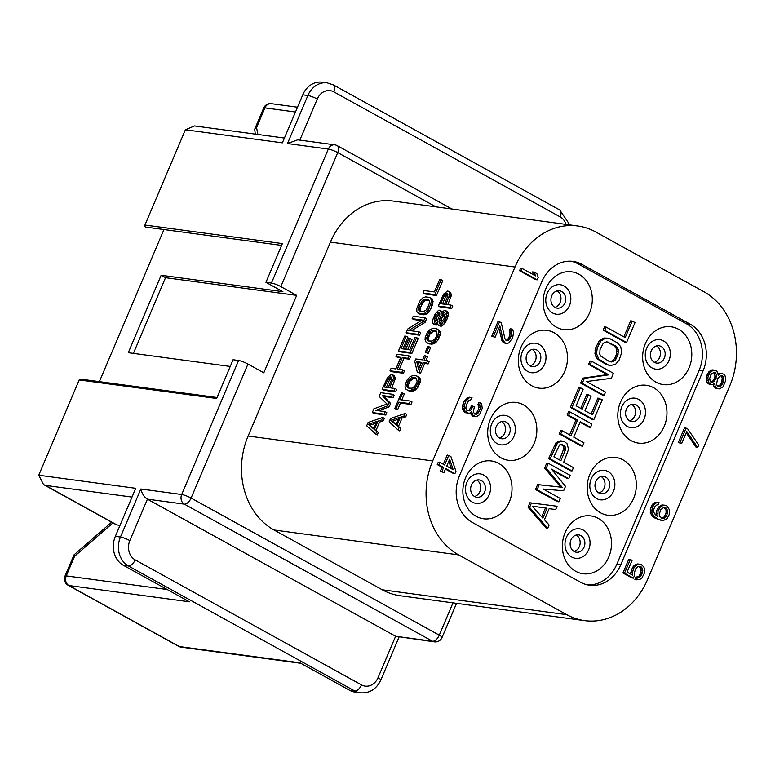 <?xml version="1.0" encoding="UTF-8"?>
<svg xmlns="http://www.w3.org/2000/svg" width="775" height="775" viewBox="0 0 775 775"><rect width="100%" height="100%" fill="white"/><g stroke="black" fill="none" stroke-linecap="round" stroke-linejoin="round"><path stroke-width="1.16" d="M284.415 138.057L194.535 125.928L185.38 129.774L144.944 225.05L282.381 243.592L265.941 282.323L271.434 283.069A7.295 1.23 -157 0 1 280.831 286.614L296.68 295.372L263.82 372.804L247.961 364.047A7.295 1.23 23 0 0 238.574 360.491L233.072 359.755L216.632 398.486L79.195 379.944A1.463 1.221 -82.3 0 1 80.484 379.101L217.039 397.527M281.606 245.413L145.836 227.104A1.463 1.221 -82.3 0 1 144.944 225.05M163.951 229.545L99.384 381.649M79.195 379.944L38.75 475.22L43.545 484.559L45.337 485.382L132.021 497.085M178.628 646.311A7.295 3.768 -61.1 0 0 179.345 646.544A7.295 6.123 97.7 0 0 181.176 647.154A7.295 7.295 0 0 1 178.628 646.311L68.2 585.309A7.295 3.768 118.9 0 0 68.917 585.542L189.468 601.807L123.322 565.266A21.884 18.367 -82.3 0 1 115.349 536.348L120.454 537.036A21.884 18.367 97.7 0 0 128.427 565.953L354.747 690.98A21.884 18.367 97.7 0 0 360.249 692.811C369.539 693.451 376.398 689.188 380.825 680.014L399.038 637.089M43.545 484.559L116.231 524.714A7.295 3.768 118.9 0 0 116.948 524.946L120.018 525.363M238.574 360.491L181.689 494.508A7.295 1.23 23 0 1 191.086 498.054A7.295 3.768 -61.1 0 1 184.343 504.137A7.295 6.123 -82.3 0 1 181.689 494.508L140.847 488.996C142.057 493.84 144.247 497.23 147.434 499.158L395.618 636.265L434.368 641.855A7.295 6.123 -82.3 0 1 432.528 641.245A7.295 3.768 118.9 0 0 439.27 635.161L452.978 602.863M111.629 522.176L74.051 554.832L74.594 556.256L66.253 575.903A7.295 6.123 97.7 0 0 68.917 585.542L179.345 646.544L299.896 662.809L349.641 690.292L354.747 690.98A7.295 3.768 118.9 0 0 361.479 684.887A14.589 12.245 97.7 0 0 378.035 677.699L395.618 636.265L432.528 641.245L184.343 504.137L147.434 499.158L129.851 540.592A14.589 12.245 97.7 0 0 135.16 559.86A7.295 3.768 118.9 0 1 128.427 565.953L123.322 565.266M73.983 554.929L65.013 576.077A7.295 1.23 23 0 1 66.253 575.903L167.245 589.523M38.75 475.22L135.741 488.308L115.349 536.348M302.773 94.812A21.884 18.367 -82.3 0 1 322.1 82.189L327.205 82.877A21.884 18.367 97.7 0 0 307.878 95.499L302.773 94.812L282.381 142.862L185.38 129.774M360.249 692.811L355.144 692.123A21.884 18.367 -82.3 0 1 349.641 690.292M230.233 366.449L128.292 352.693L161.152 275.261L165.53 277.683L296.68 295.372M161.152 275.261L282.885 291.691L265.941 282.323M451.932 209.008L337.319 145.69A7.295 7.295 0 0 0 334.761 144.847A7.295 6.123 97.7 0 0 328.319 149.062L271.434 283.069M337.319 145.69A7.295 3.768 118.9 0 1 337.716 152.607L280.831 286.614M334.761 144.847L297.658 139.839L287.486 143.549L307.878 95.499A7.295 1.23 -157 0 1 317.266 99.055L299.828 140.139M297.503 107.212L271.357 103.685A7.295 6.123 97.7 0 0 264.914 107.899L256.573 127.546L257.881 134.472M255.285 134.123L254.694 129.212L256.573 127.546M514.988 267.026L330.421 242.12A71.116 59.704 -82.3 0 1 393.235 201.093L577.792 225.99A71.116 59.704 97.7 0 0 514.988 267.026L432.683 460.922A71.116 59.704 97.7 0 0 458.597 554.89L566.835 614.682A71.116 59.704 97.7 0 0 584.708 620.639A71.116 59.704 97.7 0 0 647.522 579.603L729.827 385.708A71.116 59.704 97.7 0 0 703.913 291.739L595.675 231.948A71.116 59.704 97.7 0 0 577.792 225.99M330.421 242.12L248.116 436.025A71.116 59.704 -82.3 0 0 274.03 529.993L382.269 589.785A71.116 59.704 -82.3 0 0 400.152 595.733L584.708 620.639M581.909 264.372A35.369 29.702 -82.3 0 0 573.016 261.407A35.369 29.702 -82.3 0 0 541.773 281.819L459.468 475.724A35.369 29.702 -82.3 0 0 472.353 522.466L580.601 582.257A35.369 29.702 -82.3 0 0 589.494 585.222A35.369 29.702 -82.3 0 0 620.736 564.81L703.041 370.905A35.369 29.702 -82.3 0 0 690.147 324.163L581.909 264.372L577.985 263.839L686.224 323.64A35.369 29.702 -82.3 0 1 699.108 370.382L616.803 564.278A35.369 29.702 -82.3 0 1 587.537 584.873M522.156 268.508L520.587 268.295L519.55 270.727L535.622 279.61L537.201 279.823L538.228 277.392L536.872 273.633L534.13 272.122L535.496 275.881L522.156 268.508L521.129 270.94L537.201 279.823M534.13 272.122L532.561 271.909L533.626 274.844M499.536 321.799L497.967 321.586L491.776 336.176L495.051 337.338L499.875 325.984L503.091 340.273L504.971 342.812L507.189 343.538L509.252 342.676L512.682 337.571L513.554 332.543L512.876 330.169L511.674 329.007L510.812 331.032L511.665 334.006L510.454 337.842L508.051 340.516L505.998 340.38L504.98 338.811L501.251 322.739L499.536 321.799L493.346 336.389L495.051 337.338M498.877 328.329L502.2 341.446L504.079 342.976L507.189 343.538M511.674 329.007L510.105 328.794L509.243 330.818L510.095 333.793L509.572 336.011L507.683 339.469L506.017 340.39M470.435 397.391L467.868 397.468L464.264 400.985L462.539 406.032L462.704 409.626L464.244 411.98L468.72 413.298L470.086 413.056L471.636 411.399L472.653 414.974L476.073 416.863L479.502 414.751L482.253 408.26L481.575 403.891L480.384 402.729L479.522 404.753L480.374 407.728L479.851 409.936L476.761 414.238L474.707 414.102L473.69 412.532L473.341 411.351L474.377 406.914L473.012 406.158L470.948 410.023L469.747 410.866L466.676 410.159L465.823 408.192L466.337 404.976L468.575 400.704L471.142 399.629L472.004 397.594L469.437 397.682L465.833 401.198L464.109 406.245L464.961 411.215L468.72 413.298M470.309 412.813L472.275 415.913L476.073 416.863M480.384 402.729L478.814 402.516L477.952 404.54L478.805 407.514L478.282 409.723L476.392 413.191L474.717 414.112M473.012 406.158L471.442 405.945L469.379 409.81L467.587 410.673M448.793 455.274L444.656 465L439.871 462.355L438.844 464.787L443.629 467.432L441.905 471.491L443.959 472.624L445.683 468.565L454.915 473.67L455.942 471.239L450.837 456.407L447.214 455.061L443.319 464.264M439.871 462.355L438.301 462.152L437.265 464.583L442.06 467.228L440.336 471.278L443.959 472.624M445.451 469.098L453.346 473.457L454.915 473.67M639.026 566.38L641.08 569.015L640.906 572.415L638.842 576.28L635.926 577.181L634.899 579.613L640.063 579.303L641.952 577.85L644.18 573.577L644.538 568.763L643.686 566.796L640.954 564.287L637.011 564.607L633.921 567.91L632.371 572.56L632.536 575.147L627.072 572.124L632.061 560.373L630.346 559.424L624.495 573.209L633.388 578.121L634.589 575.283L634.26 573.093L635.636 568.85L637.864 566.583L641.119 566.874L642.649 569.228L642.475 572.628L640.412 576.493L637.496 577.385L636.469 579.816M640.954 564.287L637.321 563.938L633.553 565.857L631.325 570.129L630.928 574.256M630.346 559.424L628.777 559.211L622.926 572.996L631.819 577.908L633.388 578.121M665.57 505.281L663.516 505.145L660.097 507.257L658.033 511.122L657.849 516.528L655.282 514.61L653.751 512.256L653.751 509.262L654.788 506.831L656.842 504.961L658.217 504.719L659.079 502.694L655.989 502.985L654.11 504.448L652.221 507.906L651.862 512.721L654.081 516.441L658.692 519.492L663.313 520.548L667.081 518.62L669.145 514.765L669.503 509.95L667.285 506.22L665.57 505.281L661.947 504.932L658.518 507.044L656.454 510.909L656.173 515.336M657.5 502.481L654.42 502.781L652.54 504.234L650.642 507.693L650.293 512.507L652.511 516.237L654.73 517.962L661.259 520.413M686.088 428.11L684.519 427.897L678.328 442.486L681.603 443.649L686.766 431.491L697.684 447.524L698.721 445.092L687.803 429.059L686.088 428.11L679.898 442.699L681.603 443.649M686.214 432.779L696.115 447.32L697.684 447.524M713.291 384.245L713.601 386.231L715.993 388.556L719.617 388.905L723.046 386.793L725.797 380.302L725.119 375.933L723.753 374.18L720.682 373.472L718.28 375.148L716.749 370.799L713.668 370.101L710.239 372.213L708.35 375.672L707.827 377.89L708.505 382.259L710.898 384.584L712.613 384.526L714.841 383.257L715.17 386.444L717.563 388.769M722.736 373.608L719.103 373.259L718.183 373.831M715.722 370.237L712.099 369.888L710.549 370.537L708.67 372L706.781 375.458L706.257 377.677L706.936 382.046L708.302 383.809L710.898 384.584M448.802 461.202L451.36 468.71M663.7 507.402L666.045 510.202L666.045 513.195L663.981 517.061L661.618 518.107M721.05 375.836L722.174 377.958L721.825 381.775L720.111 384.826L717.679 386.328M715.548 372.639L713.969 372.426L714.996 375.991L714.647 377.803L712.932 380.854L711.217 381.91L710.045 380.612L709.716 378.423L710.743 374.993L711.779 373.56L714.86 372.262L716.226 374.015L716.565 376.204L714.502 381.067L712.787 382.123L710.733 381.988M545.464 507.983L541.706 516.847M560.974 444.385L563.532 446.478L563.997 448.095L559.54 459.953M606.428 341.794L614.294 345.853L616.842 349.302L616.6 353.933L614.73 358.35L613.325 360.298L610.187 361.702M571.039 261.223A35.369 29.702 -82.3 0 1 577.985 263.839M598.164 518.359A29.179 24.49 97.7 0 0 565.062 532.754A29.179 24.49 97.7 0 0 575.699 571.301A29.179 24.49 97.7 0 0 590.889 573.306A29.179 24.49 97.7 0 0 611.204 548.109A29.179 24.49 97.7 0 0 598.29 518.427A29.179 24.49 97.7 0 0 598.164 518.359M498.674 463.402A29.179 24.49 -82.3 0 1 498.8 463.469A29.179 24.49 -82.3 0 1 511.713 493.142A29.179 24.49 -82.3 0 1 491.398 518.339A29.179 24.49 -82.3 0 1 476.199 516.344A29.179 24.49 -82.3 0 1 465.572 477.787A29.179 24.49 -82.3 0 1 498.674 463.402L498.8 463.469M623.003 459.866A29.179 24.49 97.7 0 0 589.901 474.252A29.179 24.49 97.7 0 0 600.528 512.808A29.179 24.49 97.7 0 0 615.718 514.803A29.179 24.49 97.7 0 0 636.033 489.606A29.179 24.49 97.7 0 0 623.119 459.933A29.179 24.49 97.7 0 0 623.003 459.866M523.503 404.899A29.179 24.49 -82.3 0 1 523.629 404.967A29.179 24.49 -82.3 0 1 536.542 434.639A29.179 24.49 -82.3 0 1 516.227 459.837A29.179 24.49 -82.3 0 1 501.038 457.841A29.179 24.49 -82.3 0 1 490.401 419.285A29.179 24.49 -82.3 0 1 523.503 404.899M655.979 382.172A29.179 24.49 -82.3 0 1 645.352 343.616A29.179 24.49 -82.3 0 1 678.454 329.23A29.179 24.49 -82.3 0 1 678.571 329.298A29.179 24.49 -82.3 0 1 691.484 358.97A29.179 24.49 -82.3 0 1 671.169 384.168A29.179 24.49 -82.3 0 1 655.979 382.172M556.489 327.205A29.179 24.49 97.7 0 0 571.679 329.201A29.179 24.49 97.7 0 0 591.993 304.013A29.179 24.49 97.7 0 0 579.08 274.331A29.179 24.49 97.7 0 0 578.954 274.263A29.179 24.49 97.7 0 0 545.852 288.658A29.179 24.49 97.7 0 0 556.489 327.205M631.15 440.675A29.179 24.49 -82.3 0 1 620.513 402.118A29.179 24.49 -82.3 0 1 653.616 387.733A29.179 24.49 -82.3 0 1 653.742 387.8A29.179 24.49 -82.3 0 1 666.655 417.473A29.179 24.49 -82.3 0 1 646.34 442.67A29.179 24.49 -82.3 0 1 631.15 440.675M531.65 385.708A29.179 24.49 97.7 0 0 546.84 387.703A29.179 24.49 97.7 0 0 567.164 362.506A29.179 24.49 97.7 0 0 554.251 332.833A29.179 24.49 97.7 0 0 554.125 332.766A29.179 24.49 97.7 0 0 521.023 347.152A29.179 24.49 97.7 0 0 531.65 385.708M557.06 506.24L529.877 502.772L528.007 507.189L546.123 528.095L547.692 528.298L549.097 524.995L544.457 519.705L549.136 508.671L555.656 509.553L557.06 506.24L531.447 502.985L529.577 507.402L547.692 528.298M552.507 470.347L567.193 478.456L568.763 478.669L570.167 475.356L548.303 463.285L546.191 468.245L562.224 487.31L539.167 484.792L537.065 489.752L558.93 501.832L560.335 498.519L543.12 489.015L563.609 490.798L565.488 486.39L551.548 469.156L568.763 478.669M548.303 463.285L546.733 463.072L544.622 468.032L560.654 487.097L537.598 484.578L535.496 489.538L557.361 501.619L558.93 501.832M562.379 441.082L558.184 441.488L555.859 442.922L548.603 458.655L570.468 470.735L572.037 470.948L573.442 467.635L563.677 462.239L568.588 449.297L566.971 443.639L563.948 441.295L559.763 441.702L557.428 443.135L550.173 458.868L572.037 470.948M580.068 422.259L588.961 427.17L590.531 427.383L591.935 424.07L570.071 411.99L568.666 415.303L577.511 420.186L570.952 435.627L562.107 430.745L560.703 434.048L582.577 446.129L583.982 442.825L573.742 437.168L580.301 421.726L590.531 427.383M570.071 411.99L568.501 411.777L567.097 415.09L575.932 419.972L569.606 434.882M562.107 430.745L560.538 430.532L559.133 433.845L581.008 445.916L582.577 446.129M599.443 398.263L592.42 414.809L584.98 410.702L591.063 396.364L588.273 394.814L582.19 409.152L576.135 405.819L583.158 389.273L580.368 387.733L571.94 407.582L593.815 419.662L602.233 399.803L597.874 398.05L591.083 414.063M588.273 394.814L586.704 394.601L580.843 408.415M580.368 387.733L578.799 387.519L570.371 407.369L592.236 419.449L593.815 419.662M591.606 361.257L590.037 361.043L588.632 364.357L607.242 374.635L582.781 378.142L580.669 383.102L602.543 395.182L604.113 395.395L605.517 392.092L586.442 381.552L611.368 378.297L613.471 373.337L591.606 361.257L590.201 364.57L608.811 374.848L584.35 378.355L582.248 383.315L604.113 395.395M607.726 338.162L603.832 338.026L599.162 340.893L595.655 347.81L594.948 353.545L597.263 358.912L606.331 364.599L610.467 365.548L615.592 364.298L619.089 360.104L621.666 352.673L620.756 346.725L617.268 342.753L610.283 338.898L605.401 338.239L600.732 341.107L597.225 348.023L596.518 353.758L598.833 359.125L607.9 364.812L610.467 365.548M606.118 327.069L604.548 326.856L603.144 330.16L625.008 342.24L626.578 342.453L635.006 322.603L632.216 321.063L625.192 337.6L606.118 327.069L604.713 330.373L626.578 342.453M632.216 321.063L630.647 320.85L623.846 336.863M580.882 535.622A8.748 7.343 97.7 0 0 578.673 534.886A8.748 7.343 97.7 0 0 570.497 541.231A8.748 7.343 97.7 0 0 574.139 551.5A8.748 7.343 -82.3 0 0 576.338 552.236A8.748 7.343 -82.3 0 0 584.515 545.891A8.748 7.343 -82.3 0 0 580.882 535.622M574.042 551.451A8.748 7.343 97.7 0 0 580.078 543.905A8.748 7.343 97.7 0 0 576.261 535.041M476.761 480.074A8.748 7.343 -82.3 0 1 480.587 488.948A8.748 7.343 -82.3 0 1 474.552 496.484M598.872 492.948A8.748 7.343 97.7 0 0 604.907 485.412A8.748 7.343 97.7 0 0 601.09 476.538M501.599 421.571A8.748 7.343 -82.3 0 1 505.416 430.445A8.748 7.343 -82.3 0 1 499.381 437.991M656.541 345.902A8.748 7.343 -82.3 0 1 660.358 354.776A8.748 7.343 -82.3 0 1 654.323 362.312M554.832 307.355A8.748 7.343 97.7 0 0 560.868 299.809A8.748 7.343 97.7 0 0 557.051 290.935M631.712 404.405A8.748 7.343 -82.3 0 1 635.529 413.278A8.748 7.343 -82.3 0 1 629.494 420.815M530.003 365.858A8.748 7.343 97.7 0 0 536.038 358.312A8.748 7.343 97.7 0 0 532.212 349.438M481.382 480.655A8.748 7.343 -82.3 0 1 485.024 490.933A8.748 7.343 -82.3 0 1 476.848 497.269A8.748 7.343 -82.3 0 1 474.639 496.542A8.748 7.343 97.7 0 1 471.006 486.264A8.748 7.343 97.7 0 1 479.183 479.928A8.748 7.343 97.7 0 1 481.382 480.655M605.711 477.119A8.748 7.343 97.7 0 0 603.512 476.392A8.748 7.343 97.7 0 0 595.336 482.728A8.748 7.343 97.7 0 0 598.968 493.007A8.748 7.343 -82.3 0 0 601.167 493.733A8.748 7.343 -82.3 0 0 609.344 487.397A8.748 7.343 -82.3 0 0 605.711 477.119M506.22 422.152A8.748 7.343 -82.3 0 1 509.853 432.431A8.748 7.343 -82.3 0 1 501.677 438.776A8.748 7.343 -82.3 0 1 499.478 438.04A8.748 7.343 97.7 0 1 495.835 427.761A8.748 7.343 97.7 0 1 504.012 421.426A8.748 7.343 97.7 0 1 506.22 422.152M654.42 362.371A8.748 7.343 -82.3 0 1 650.787 352.092A8.748 7.343 -82.3 0 1 658.963 345.757A8.748 7.343 -82.3 0 1 661.162 346.483A8.748 7.343 97.7 0 1 664.795 356.762A8.748 7.343 97.7 0 1 656.619 363.097A8.748 7.343 97.7 0 1 654.42 362.371M554.929 307.404A8.748 7.343 97.7 0 0 557.128 308.14A8.748 7.343 97.7 0 0 565.304 301.795A8.748 7.343 97.7 0 0 561.672 291.526A8.748 7.343 -82.3 0 0 559.463 290.79A8.748 7.343 -82.3 0 0 551.287 297.135A8.748 7.343 -82.3 0 0 554.929 307.404M629.591 420.873A8.748 7.343 -82.3 0 1 625.948 410.595A8.748 7.343 -82.3 0 1 634.124 404.25A8.748 7.343 -82.3 0 1 636.333 404.986A8.748 7.343 97.7 0 1 639.966 415.264A8.748 7.343 97.7 0 1 631.79 421.6A8.748 7.343 97.7 0 1 629.591 420.873M530.09 365.907A8.748 7.343 97.7 0 0 532.299 366.643A8.748 7.343 97.7 0 0 540.475 360.298A8.748 7.343 97.7 0 0 536.833 350.019A8.748 7.343 -82.3 0 0 534.634 349.293A8.748 7.343 -82.3 0 0 526.458 355.628A8.748 7.343 -82.3 0 0 530.09 365.907M529.877 502.772L531.447 502.985M528.007 507.189L529.577 507.402M532.367 506.22L547.043 508.197L542.829 518.126L532.367 506.22M565.333 450.227L560.887 460.699L553.902 456.843L559.521 444.966L562.543 444.598L565.101 446.691L565.333 450.227L563.764 450.013M600.015 349.564L603.289 343.199L606.786 341.727L615.863 346.067L617.491 347.646L618.644 351.685L616.299 358.563L614.895 360.511L611.398 361.983L609.305 361.508L600.702 356.074L599.773 354.194L600.015 349.564M535.496 489.538L537.065 489.752M537.598 484.578L539.167 484.792M560.654 487.097L562.224 487.31M544.622 468.032L546.191 468.245M560.751 440.859L562.321 441.072M548.603 458.655L550.173 458.868M554.222 445.422L555.791 445.635M555.859 442.922L557.428 443.135M558.184 441.488L559.763 441.702M563.997 448.095L565.566 448.308M563.532 446.478L565.101 446.691M562.369 445.16L563.948 445.373M559.133 433.845L560.703 434.048M575.932 419.972L577.511 420.186M567.097 415.09L568.666 415.303M570.371 407.369L571.94 407.582M580.669 383.102L582.248 383.315M582.781 378.142L584.35 378.355M607.242 374.635L608.811 374.848M588.632 364.357L590.201 364.57M595.655 347.81L597.225 348.023M594.948 350.823L596.518 351.036M597.525 343.403L599.094 343.606M599.162 340.893L600.732 341.107M601.032 339.208L602.601 339.421M603.832 338.026L605.401 338.239M606.331 364.599L607.9 364.812M599.356 360.743L600.925 360.956M597.263 358.912L598.833 359.125M595.868 356.781L597.438 356.994M594.948 353.545L596.518 353.758M611.698 361.441L613.267 361.644M613.325 360.298L614.895 360.511M614.73 358.35L616.299 358.563M616.6 353.933L618.169 354.146M617.074 351.472L618.644 351.685M616.842 349.302L618.411 349.515M615.922 347.433L617.491 347.646M614.294 345.853L615.863 346.067M607.309 341.998L608.879 342.211M603.144 330.16L604.713 330.373M375.652 434L377.299 434.911L378.345 432.431L376.04 430.367L379.556 422.094L383.267 420.844L384.323 418.364L382.676 417.454L368.086 422.482L366.682 425.795L375.652 434L376.708 431.52L374.403 429.457L377.919 421.183L381.62 419.943L382.676 417.454M378.81 410.818L389.234 406.778L390.639 403.475L383.819 396.432L393.099 397.682L394.146 395.202L392.508 394.291L380.728 392.702L379.149 396.432L387.045 404.056L373.879 408.832L372.3 412.562L384.08 414.15L385.136 411.67L375.865 410.411L387.597 405.877L389.002 402.564L382.182 395.521L391.452 396.781L392.508 394.291M372.3 412.562L373.938 413.463L385.718 415.051L386.773 412.571L385.136 411.67M382.133 389.399L383.77 390.3L395.55 391.888L396.606 389.408L394.969 388.507L389.699 387.791L393.487 378.248L392.964 375.119L391.385 374.47L387.471 377.435L382.133 389.399L393.913 390.988L394.969 388.507M391.617 388.052L395.134 379.149L394.601 376.02L392.392 374.596M399.27 369.404L403.911 358.476L409.423 359.213L410.479 356.733L408.842 355.832L397.052 354.243L396.006 356.723L400.762 357.362L395.851 368.948L391.084 368.299L390.038 370.789L401.818 372.378L402.864 369.888L397.352 369.152L402.273 357.566L407.786 358.312L408.842 355.832M396.006 356.723L400.491 358.011M390.038 370.789L391.675 371.69L403.455 373.279L404.511 370.799L402.864 369.888M407.698 349.554L411.99 339.45L408.842 338.336L404.279 349.089L401.014 348.653L406.284 336.243L404.782 336.04L398.457 350.93L410.246 352.518L416.562 337.629L415.061 337.425L409.791 349.835L405.78 349.293L410.343 338.539M402.932 348.915L407.921 337.154L406.284 336.243M398.457 350.93L400.103 351.84L411.883 353.429L418.2 338.539L416.562 337.629M411.302 330.799L425.049 322.41L426.628 318.68L424.991 317.779L413.211 316.19L412.155 318.67L422.181 320.027L407.766 329.007L406.187 332.737L417.967 334.325L419.023 331.836L408.745 330.45L423.412 321.499L424.991 317.779M412.155 318.67L413.792 319.571L421.28 320.588M406.187 332.737L407.824 333.637L419.604 335.226L420.66 332.746L419.023 331.836M417.551 312.838L420.263 314.33L424.022 314.834L426.802 313.894L428.507 312.373L430.842 308.76L433.08 301.62L432.121 298.869L429.408 297.387L425.649 296.873L422.859 297.813L419.953 300.923L416.795 308.363L416.892 311.879L417.551 312.838L422.385 313.923L425.165 312.993L428.071 309.884L430.609 304.546L431.433 300.719L430.483 297.968M423.043 293.028L424.681 293.928L436.461 295.517L442.777 280.627L441.14 279.727L439.638 279.523L434.368 291.933L424.09 290.548L423.043 293.028L434.823 294.616L441.14 279.727M398.098 430.028L399.735 430.939L400.791 428.459L398.486 426.395L402.002 418.122L405.713 416.873L406.759 414.392L405.122 413.492L390.532 418.519L389.127 421.823L398.098 430.028L399.154 427.548L396.848 425.494L400.355 417.221L404.066 415.972L405.122 413.492M394.746 408.59L397.643 409.665L400.452 403.048L410.973 404.472L412.029 401.983L410.392 401.082L399.861 399.658L402.671 393.041L401.421 392.877L394.746 408.59L395.996 408.764L398.805 402.138L409.336 403.562L410.392 401.082M401.779 399.919L404.308 393.952L402.671 393.041M406.507 389.622L409.219 391.113L412.91 391.172L415.187 390.164L418.093 387.064L420.205 382.104L420.108 378.588L416.156 375.623L413.908 375.313L410.198 376.563L407.282 379.673L405.18 384.632L405.054 386.802L405.926 389.108L407.582 390.203L409.839 390.513L413.55 389.263L416.456 386.153L418.568 381.193L418.461 377.677L417.241 376.204M417.318 372.281L420.457 373.385L424.671 363.465L428.178 363.93L429.234 361.45L424.08 360.075L425.843 355.938L424.332 355.735L422.578 359.871L415.817 358.961L414.761 361.441L417.318 372.281L418.82 372.484L423.034 362.555L426.541 363.029L427.597 360.549M425.998 360.336L427.48 356.839L425.843 355.938M425.243 352.354L428.129 353.429L430.59 347.646L428.953 346.735L427.693 346.57L425.243 352.354L426.492 352.528L428.953 346.735M426.521 342.472L429.234 343.964L432.925 344.022L435.201 343.015L438.117 339.915L440.219 334.945L440.123 331.438L436.17 328.474L433.923 328.164L430.212 329.414L427.296 332.523L425.194 337.483L425.068 339.653L425.94 341.959L427.597 343.054L429.854 343.364L433.564 342.114L436.47 339.004L438.582 334.044L438.476 330.528L437.255 329.055M442.573 311.841L439.716 310.145L438.108 310.804L435.201 313.904L432.741 319.697L432.838 323.214L433.748 324.202L435.85 323.621L437.73 321.683L437.681 324.299L438.582 325.297L440.936 324.744L444.976 319.6L446.652 315.018L446.555 311.502L444.898 310.407L443.3 311.066L441.246 313.41L440.462 310.242M433.748 324.202L436.131 325.209L437.71 324.328M438.582 325.297L440.975 326.304L442.573 325.645L446.613 320.501L448.425 313.749L448.192 312.412L445.654 310.504M438.282 306.018L439.929 306.919L451.709 308.508L452.755 306.028L451.118 305.127L445.858 304.41L449.645 294.868L449.122 291.729L447.543 291.08L443.629 294.054L438.282 306.018L450.062 307.607L451.118 305.127M447.776 304.672L451.282 295.769L450.759 292.64L448.541 291.216M373.744 428.507L370.024 425.184L376.011 423.169M386.357 387.345L389.418 380.128L391.724 377.938M420.379 311.037L420.563 307.375L422.927 302.444L425.058 300.545L429.292 300.681M396.19 424.535L392.47 421.213L398.457 419.198M408.909 388.198L408.251 385.301L410.004 381.164L413.24 378.539L416.475 378.539M419.469 367.205L418.403 362.613L421.251 363M428.924 341.048L428.265 338.142L430.018 334.006L433.254 331.38L436.49 331.38M440.704 322.981L441.983 317.692L445.179 313.73M435.85 321.732L436.964 317.014L439.745 313.594M442.506 303.965L445.567 296.748L447.873 294.558M383.267 420.844L381.62 419.943M379.556 422.094L377.919 421.183M376.04 430.367L374.403 429.457M378.345 432.431L376.708 431.52M368.387 424.274L376.737 421.464L373.579 428.914L368.387 424.274L370.024 425.184M391.54 379.731L388.198 387.587L384.439 387.083L388.556 378.016L391.084 377.047L391.666 377.561L391.54 379.731M418.926 306.464L422.307 300.361L424.593 299.353L428.352 299.867L429.582 301.339L429.553 302.647L427.703 307.646L425.717 310.446L423.441 311.443L419.682 310.94L418.849 310.387L418.471 308.15L418.926 306.464L420.563 307.375M390.832 420.302L399.183 417.493L396.015 424.942L390.832 420.302L392.47 421.213M408.716 388.168L407.388 387.558L406.584 385.698L408.367 380.254L411.593 377.628L416.359 378.268L417.134 381.436L415.381 385.572L412.145 388.198L408.716 388.168M418.539 369.384L416.766 361.712L421.522 362.351L418.539 369.384M428.73 341.019L427.403 340.409L426.599 338.549L428.381 333.105L431.607 330.479L436.373 331.119L437.148 334.287L435.395 338.423L432.159 341.048L428.73 341.019M443.901 319.019L440.21 323.33L439.464 323.223L438.979 321.848L440.336 316.791L444.027 312.47L444.772 312.577L445.247 313.952L443.901 319.019M435.327 316.113L438.834 312.209L439.735 313.207L439.783 314.96L437.681 319.93L434.62 322.138L434.174 319.455L435.327 316.113L436.964 317.014M447.688 296.35L444.356 304.207L440.588 303.703L444.705 294.636L447.233 293.667L447.814 294.18L447.688 296.35M383.819 396.432L382.182 395.521M393.099 397.682L391.452 396.781M390.639 403.475L389.002 402.564M389.234 406.778L387.597 405.877M385.718 415.051L384.08 414.15M394.601 376.02L392.964 375.119M395.085 377.396L393.438 376.495M395.134 379.149L393.487 378.248M394.504 381.252L392.867 380.351M395.55 391.888L393.913 390.988M391.685 377.696L390.329 376.95M391.046 378.161L389.408 377.26M390.193 378.927L388.556 378.016M389.418 380.128L387.771 379.227M403.455 373.279L401.818 372.378M409.423 359.213L407.786 358.312M403.911 358.476L402.273 357.566M411.883 353.429L410.246 352.518M419.604 335.226L417.967 334.325M425.049 322.41L423.412 321.499M432.779 299.838L431.132 298.927M433.08 301.62L431.433 300.719M432.876 303.345L431.239 302.444M432.247 305.447L430.609 304.546M430.842 308.76L429.205 307.849M429.718 310.794L428.071 309.884M428.507 312.373L426.87 311.472M426.802 313.894L425.165 312.993M425.456 314.592L423.809 313.681M424.022 314.834L422.385 313.923M420.263 314.33L418.626 313.42M421.968 304.062L420.331 303.151M420.118 309.06L418.471 308.15M420.089 310.368L418.452 309.457M419.895 310.969L418.849 310.387M426.231 300.264L424.593 299.353M425.058 300.545L423.412 299.634M423.954 301.272L422.307 300.361M422.927 302.444L421.28 301.533M436.461 295.517L434.823 294.616M405.713 416.873L404.066 415.972M402.002 418.122L400.355 417.221M398.486 426.395L396.848 425.494M400.791 428.459L399.154 427.548M410.973 404.472L409.336 403.562M400.452 403.048L398.805 402.138M397.643 409.665L395.996 408.764M409.219 391.113L407.582 390.203M411.477 391.414L409.839 390.513M419.449 377.628L417.812 376.718M420.108 378.588L418.461 377.677M420.331 379.934L418.694 379.023M420.205 382.104L418.568 381.193M419.401 384.613L417.764 383.712M418.093 387.064L416.456 386.153M416.466 389.031L414.828 388.12M415.187 390.164L413.55 389.263M413.84 390.862L412.193 389.951M412.91 391.172L411.263 390.271M416.427 378.423L415.032 377.657M414.916 378.326L413.278 377.415M413.24 378.539L411.593 377.628M411.031 379.983L409.394 379.082M410.004 381.164L408.367 380.254M408.871 383.199L407.233 382.288M408.251 385.301L406.604 384.39M408.222 386.609L406.584 385.698M428.178 363.93L426.541 363.029M424.671 363.465L423.034 362.555M420.457 373.385L418.82 372.484M418.403 362.613L416.766 361.712M428.129 353.429L426.492 352.528M429.234 343.964L427.597 343.054M431.491 344.265L429.854 343.364M439.464 330.47L437.827 329.569M440.123 331.438L438.476 330.528M440.345 332.775L438.708 331.874M440.219 334.945L438.582 334.044M439.415 337.464L437.778 336.553M438.117 339.915L436.47 339.004M436.48 341.882L434.843 340.971M435.201 343.015L433.564 342.114M433.855 343.713L432.208 342.802M432.925 344.022L431.287 343.112M436.441 331.274L435.046 330.508M434.93 331.177L433.293 330.266M433.254 331.38L431.607 330.479M431.045 332.833L429.408 331.933M430.018 334.006L428.381 333.105M428.885 336.04L427.248 335.139M428.265 338.142L426.618 337.241M428.236 339.45L426.599 338.549M437.633 322.758L437.129 322.478M437.488 324.522L435.85 323.621M436.131 325.209L434.494 324.308M442.467 311.957L441.12 311.211M448.192 312.412L446.555 311.502M448.425 313.749L446.778 312.848M448.299 315.919L446.652 315.018M447.669 318.021L446.032 317.12M446.613 320.501L444.976 319.6M445.489 322.536L443.843 321.635M443.852 324.502L442.215 323.601M442.573 325.645L440.936 324.744M440.975 326.304L439.338 325.393M444.908 312.964L444.027 312.47M444.133 314.485L442.496 313.584M442.932 316.074L441.295 315.163M441.983 317.692L440.336 316.791M441.275 319.348L439.638 318.438M440.82 321.034L439.183 320.133M440.626 322.758L438.979 321.848M437.914 315.396L436.277 314.495M436.267 318.67L434.62 317.769M435.812 320.356L434.174 319.455M435.531 321.935L434.223 321.208M439.454 312.558L438.834 312.209M439.377 313.846L437.73 312.935M450.759 292.64L449.122 291.729M451.234 294.016L449.597 293.115M451.282 295.769L449.645 294.868M450.653 297.871L449.016 296.97M451.709 308.508L450.062 307.607M447.834 294.316L446.487 293.57M447.194 294.781L445.557 293.88M446.342 295.546L444.705 294.636M445.567 296.748L443.93 295.847M519.55 270.727L521.129 270.94M449.636 459.246L453.21 469.728L446.71 466.133L449.636 459.246M663.855 507.334L666.936 509.03L667.788 512.004L666.403 516.247L664.349 518.117L662.974 518.359L659.903 516.654L659.389 513.873L660.775 509.63L663.855 507.334M722.707 383.606L720.304 386.279L718.425 386.744L717.398 386.173L716.546 384.206L717.582 378.772L719.985 376.098L721.874 375.633L722.901 376.204L723.753 378.171L723.743 380.176L722.707 383.606L721.137 383.392M506.482 340.302L508.051 340.516M507.683 339.469L509.252 339.673M508.884 337.629L510.454 337.842M509.572 336.011L511.142 336.214M510.095 333.793L511.665 334.006M509.931 332.194L511.5 332.407M509.243 330.818L510.812 331.032M504.079 342.976L505.649 343.189M503.401 342.598L504.971 342.812M502.2 341.446L503.769 341.649M501.522 340.06L503.091 340.273M491.776 336.176L493.346 336.389M462.704 409.626L464.273 409.839M463.382 411.002L464.961 411.215M462.539 408.037L464.109 408.251M462.539 406.032L464.109 406.245M462.888 404.23L464.457 404.434M464.264 400.985L465.833 401.198M465.291 399.551L466.87 399.764M466.666 398.311L468.236 398.515M467.868 397.468L469.437 397.682M469.233 397.226L470.803 397.439M468.177 410.653L469.747 410.866M469.379 409.81L470.948 410.023M470.754 407.573L472.324 407.786M475.191 414.024L476.761 414.238M476.392 413.191L477.962 413.395M477.594 411.351L479.163 411.564M478.282 409.723L479.851 409.936M478.805 407.514L480.374 407.728M478.63 405.916L480.2 406.129M477.952 404.54L479.522 404.753M472.963 416.291L474.532 416.504M472.275 415.913L473.845 416.127M471.084 414.761L472.653 414.974M470.396 413.375L471.975 413.588M465.61 412.736L467.18 412.949M464.244 411.98L465.814 412.193M440.336 471.278L441.905 471.491M442.06 467.228L443.629 467.432M437.265 464.583L438.844 464.787M622.926 572.996L624.495 573.209M630.802 572.347L632.371 572.56M631.325 570.129L632.894 570.342M632.352 567.697L633.921 567.91M633.553 565.857L635.122 566.07M635.442 564.403L637.011 564.607M637.321 563.938L638.9 564.152M635.926 577.181L637.496 577.385M637.641 577.123L639.21 577.336M638.842 576.28L640.412 576.493M639.869 574.847L641.438 575.06M640.906 572.415L642.475 572.628M641.245 570.613L642.824 570.817M641.08 569.015L642.649 569.228M640.402 567.639L641.971 567.852M639.549 566.67L641.119 566.874M661.947 504.932L663.516 505.145M660.407 505.581L661.976 505.794M657.123 519.279L658.692 519.492M654.73 517.962L656.299 518.175M652.511 516.237L654.081 516.441M651.145 514.474L652.715 514.687M650.293 512.507L651.862 512.721M650.128 509.911L651.697 510.124M650.642 507.693L652.221 507.906M651.329 506.075L652.908 506.288M652.54 504.234L654.11 504.448M654.42 502.781L655.989 502.985M656.309 502.316L657.878 502.529M655.941 513.127L657.51 513.331M656.454 510.909L658.033 511.122M657.316 508.884L658.886 509.097M658.518 507.044L660.097 507.257M661.782 518.194L662.974 518.359M662.78 517.903L664.349 518.117M663.981 517.061L665.551 517.274M664.834 516.034L666.403 516.247M666.045 513.195L667.614 513.408M666.219 511.791L667.788 512.004M666.045 510.202L667.614 510.415M665.367 508.826L666.936 509.03M664.514 507.848L666.083 508.061M678.328 442.486L679.898 442.699M713.639 384.1L714.831 384.255M708.302 383.809L709.871 384.012M706.936 382.046L708.505 382.259M706.422 380.263L707.992 380.477M706.257 377.677L707.827 377.89M706.781 375.458L708.35 375.672M707.468 373.841L709.038 374.054M708.67 372L710.239 372.213M710.549 370.537L712.128 370.75M712.099 369.888L713.668 370.101M718.28 374.441L718.967 374.528M719.103 373.259L720.682 373.472M714.967 387.984L716.536 388.198M713.601 386.231L715.17 386.444M720.111 384.826L721.68 385.039M721.825 381.775L723.395 381.988M722.174 379.963L723.743 380.176M722.174 377.958L723.753 378.171M721.331 375.991L722.901 376.204M718.735 386.066L720.304 386.279M711.217 381.91L712.787 382.123M712.932 380.854L714.502 381.067M713.959 379.43L715.528 379.634M714.647 377.803L716.216 378.016M714.996 375.991L716.565 376.204M714.657 373.802L716.226 374.015M165.53 277.683L133.397 353.381M116.948 524.946L45.337 485.382M112.956 522.912L74.594 556.256M295.469 112.017L264.914 107.899A7.295 1.23 -157 0 0 263.665 108.064L254.694 129.212M135.16 559.86L361.479 684.887M566.041 224.411A14.589 12.245 97.7 0 0 560.141 216.884L333.822 91.857A14.589 12.245 97.7 0 0 317.266 99.055M378.035 677.699A7.295 1.23 23 0 1 380.825 680.014M456.543 603.347L442.05 637.476A7.295 1.23 -157 0 0 439.27 635.161L191.086 498.054L247.961 364.047M140.847 488.996L120.454 537.036A7.295 1.23 -157 0 1 129.851 540.592M435.899 206.847L337.716 152.607A7.295 1.23 -157 0 0 328.319 149.062L287.486 143.549M333.822 91.857A7.295 3.768 -61.1 0 0 333.424 84.94L327.205 82.877M560.141 216.884A7.295 3.768 -61.1 0 0 559.744 209.967L333.424 84.94M690.147 324.163L686.224 323.64M583.236 530.061A14.88 12.497 97.7 0 0 566.351 537.404A14.88 12.497 97.7 0 0 571.776 557.06A14.88 12.497 -82.3 0 0 588.661 549.727A14.88 12.497 -82.3 0 0 583.236 530.061M483.745 475.094A14.88 12.497 97.7 0 0 466.86 482.438A14.88 12.497 97.7 0 0 472.285 502.103A14.88 12.497 -82.3 0 0 489.17 494.76A14.88 12.497 -82.3 0 0 483.745 475.094M608.075 471.558A14.88 12.497 -82.3 0 1 613.49 491.224A14.88 12.497 -82.3 0 1 596.605 498.567A14.88 12.497 97.7 0 1 591.189 478.902A14.88 12.497 97.7 0 1 608.075 471.558M508.574 416.592A14.88 12.497 97.7 0 0 491.689 423.935A14.88 12.497 97.7 0 0 497.114 443.6A14.88 12.497 -82.3 0 0 513.999 436.257A14.88 12.497 -82.3 0 0 508.574 416.592M652.056 367.931A14.88 12.497 97.7 0 0 668.941 360.588A14.88 12.497 97.7 0 0 663.526 340.923A14.88 12.497 -82.3 0 0 646.641 348.266A14.88 12.497 -82.3 0 0 652.056 367.931M552.565 312.964A14.88 12.497 -82.3 0 1 547.14 293.299A14.88 12.497 -82.3 0 1 564.026 285.965A14.88 12.497 97.7 0 1 569.451 305.621A14.88 12.497 97.7 0 1 552.565 312.964M627.227 426.434A14.88 12.497 97.7 0 0 644.112 419.091A14.88 12.497 97.7 0 0 638.687 399.425A14.88 12.497 -82.3 0 0 621.802 406.768A14.88 12.497 -82.3 0 0 627.227 426.434M527.736 371.467A14.88 12.497 -82.3 0 1 522.311 351.802A14.88 12.497 -82.3 0 1 539.197 344.458A14.88 12.497 97.7 0 1 544.622 364.124A14.88 12.497 97.7 0 1 527.736 371.467M620.736 564.81L616.803 564.278M703.041 370.905L699.108 370.382M458.597 554.89L274.03 529.993M432.683 460.922L248.116 436.025M566.835 614.682L382.269 589.785M300.768 663.284L181.176 647.154M65.013 576.077A7.295 7.295 0 0 0 68.2 585.309M434.368 641.855A7.295 7.295 0 0 0 442.05 637.476M569.848 224.924L559.744 209.967M271.357 103.685A7.295 7.295 0 0 0 263.665 108.064"/></g></svg>
